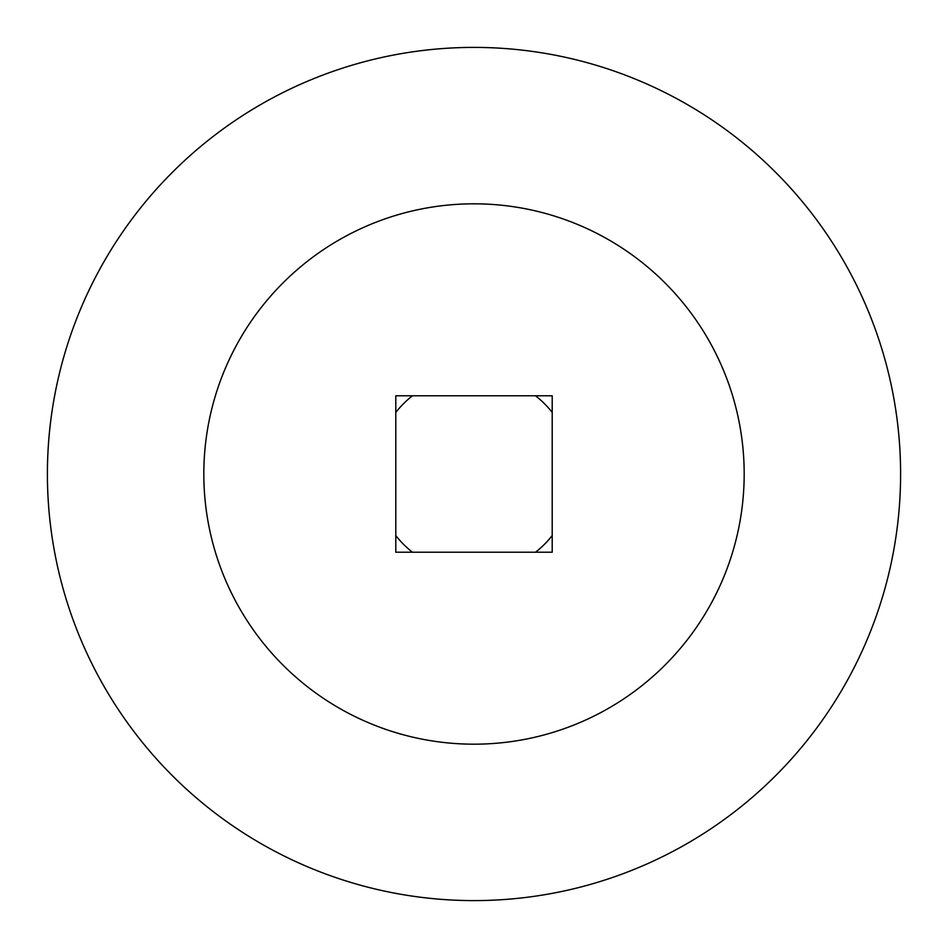 <?xml version="1.0" encoding="UTF-8"?>
<svg xmlns="http://www.w3.org/2000/svg" width="948" height="948" viewBox="0 0 948 948"><rect width="100%" height="100%" fill="white"/><g stroke="black" fill="none" stroke-linecap="round" stroke-linejoin="round"><path stroke-width="1.42" d="M900.6 474A426.6 426.6 0 0 0 474 47.4A426.6 426.6 0 0 0 47.4 474A426.6 426.6 0 0 0 474 900.6A426.6 426.6 0 0 0 900.6 474M744.18 474A270.18 270.18 0 0 0 474 203.82A270.18 270.18 0 0 0 203.82 474A270.18 270.18 0 0 0 474 744.18A270.18 270.18 0 0 0 744.18 474M395.79 552.21L395.79 395.79L552.21 395.79L552.21 552.21L395.79 552.21M535.573 552.21A99.54 99.54 0 0 0 552.21 535.573M552.21 412.427A99.54 99.54 0 0 0 535.573 395.79M412.427 395.79A99.54 99.54 0 0 0 395.79 412.427M395.79 535.573A99.54 99.54 0 0 0 412.427 552.21"/></g></svg>
